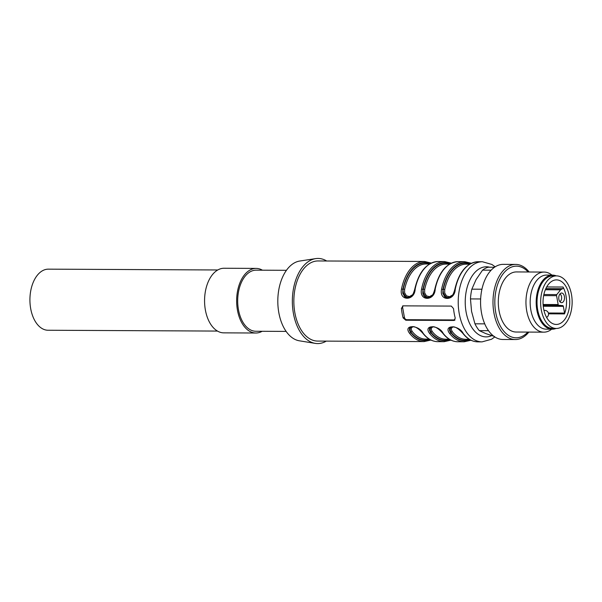 <?xml version="1.0" encoding="UTF-8"?>
<svg xmlns="http://www.w3.org/2000/svg" width="602" height="602" viewBox="0 0 602 602"><rect width="100%" height="100%" fill="white"/><g stroke="black" fill="none" stroke-linecap="round" stroke-linejoin="round"><path stroke-width="0.9" d="M410.143 297.102L407.23 297.283L405.575 296.447L403.385 292.933L402.904 289.299L402.738 293.136L404.77 296.809L406.455 297.689L409.811 297.305M412.942 326.638L411.309 328.03L411.196 329.407L412.174 331.431A1.001 0.64 -38.1 0 0 411.008 332.229L409.992 329.745L410.188 328.067L411.143 326.856M410.722 327.036L409.458 328.466L409.48 330.415L410.654 332.409A39.062 23.41 90.3 0 0 430.121 339.641M450.236 297.298L447.324 297.478L445.661 296.643L443.471 293.129L442.989 289.494L442.824 293.332L444.863 297.004L446.541 297.885L449.897 297.493M453.028 326.833L451.402 328.225L451.289 329.603L452.268 331.627A1.001 0.64 -38.1 0 0 451.101 332.424L450.078 329.941L450.273 328.263L451.237 327.052M450.808 327.232L449.543 328.662L449.566 330.611L450.747 332.605A39.062 23.41 90.3 0 0 470.207 339.837M432.981 326.735L431.356 328.128L431.243 329.505L432.221 331.529A1.001 0.64 -38.1 0 0 431.055 332.327L430.039 329.843L430.234 328.165L431.19 326.954M430.761 327.134L429.497 328.564L429.519 330.513L430.701 332.507A39.062 23.41 90.3 0 0 450.168 339.739M430.189 297.2L427.277 297.38L425.614 296.545L423.432 293.031L422.943 289.396L422.785 293.234L423.522 295.349L424.816 296.906L426.502 297.787L429.858 297.403M414.928 289.359L415.162 289.05C414.695 301.286 398.75 301.316 401.526 288.983A40.063 24.012 -89.7 0 1 424.485 261.464L318.052 260.952A40.063 24.012 90.3 0 0 293.844 300.895A40.063 24.012 90.3 0 0 317.66 341.078L424.101 341.59A40.063 24.012 -89.7 0 1 409.488 333.192C402.911 324.538 418.796 324.538 423.116 333.26A1.001 0.632 142.4 0 1 422.694 333.079C416.433 326.254 413.371 326.111 410.767 327.029M451.319 306.087L453.532 308.608A40.063 24.012 90.3 0 0 455.255 318.187L453.908 320.46L405.801 320.226L403.137 317.931A40.063 24.012 -89.7 0 1 401.414 308.352L403.212 305.854L451.319 306.087M454.6 320.302L453.908 320.46L454.939 319.933A2.506 1.919 -117 0 0 455.037 319.933M402.49 306.027L403.212 305.854M435.201 289.148L434.794 289.261C438.888 271.848 446.676 262.638 458.16 261.629A40.063 24.012 90.3 0 0 435.201 289.148C434.734 301.384 418.796 301.414 421.573 289.08L422.943 289.396A39.062 23.41 90.3 0 1 450.537 263.578M455.247 289.246L454.834 289.359C458.927 271.946 466.723 262.735 478.206 261.727A40.063 24.012 90.3 0 0 455.247 289.246C454.781 301.482 438.843 301.512 441.62 289.178L442.989 289.494A39.062 23.41 90.3 0 1 470.583 263.676M423.116 333.26A40.063 24.012 90.3 0 0 437.729 341.658L444.141 341.688A40.063 24.012 -89.7 0 1 429.527 333.29C422.958 324.636 438.843 324.636 443.162 333.357A40.063 24.012 90.3 0 0 457.776 341.755L464.187 341.785A40.063 24.012 -89.7 0 1 449.574 333.388C443.004 324.734 458.89 324.734 463.201 333.455A1.001 0.632 142.4 0 1 462.78 333.275C456.527 326.45 453.464 326.307 450.853 327.225M326.675 260.99A42.569 25.51 90.3 0 0 315.674 258.619L299.766 261.035A40.063 24.012 90.3 0 0 277.808 300.819A40.063 24.012 90.3 0 0 299.382 340.807L315.26 343.381A42.569 25.51 90.3 0 0 326.284 341.116M315.674 258.619A42.569 25.51 90.3 0 0 292.346 300.887A42.569 25.51 90.3 0 0 315.26 343.381M449.619 264.09L446.127 264.075A37.557 22.507 90.3 0 0 424.666 289.547L424.651 292.835L426.442 295.86L429.467 296.666L432.56 294.897M469.665 264.188L466.166 264.173A37.557 22.507 90.3 0 0 444.712 289.645L444.697 292.933L446.488 295.958L449.513 296.763L452.606 294.995M429.933 263.789A38.558 23.109 -89.7 0 0 403.257 289.118L404.619 289.449L404.604 292.738L406.395 295.763L409.428 296.568L412.513 294.799M449.574 333.388A1.001 0.632 -37.6 0 0 450.747 332.605L451.101 332.424A38.558 23.109 -89.7 0 0 469.658 339.52M429.527 333.29A1.001 0.632 -37.6 0 0 430.701 332.507L431.055 332.327A38.558 23.109 -89.7 0 0 449.611 339.423M443.162 333.357A1.001 0.632 142.4 0 1 442.733 333.177C436.48 326.352 433.417 326.209 430.806 327.127M409.488 333.192A1.001 0.632 -37.6 0 0 410.654 332.409L411.008 332.229A38.558 23.109 -89.7 0 0 429.565 339.325M430.49 263.48A39.062 23.41 90.3 0 0 402.904 289.299L401.526 288.983M424.666 289.547L423.296 289.216A38.558 23.109 -89.7 0 1 449.98 263.887M444.712 289.645L443.343 289.314A38.558 23.109 -89.7 0 1 470.019 263.985M403.077 305.861A2.506 1.919 -117 0 0 402.67 307.712L404.393 317.292A2.506 1.919 -117 0 0 406.832 319.7L454.939 319.933M286.432 270.313L256.143 270.163A30.551 18.308 90.3 0 0 237.685 300.624A30.551 18.308 90.3 0 0 255.842 331.258L286.138 331.409M262.434 270.193A32.305 19.362 90.3 0 0 256.151 268.409A32.305 19.362 90.3 0 0 236.639 300.616A32.305 19.362 90.3 0 0 255.835 333.011A32.305 19.362 90.3 0 0 261.554 331.604A32.305 19.362 90.3 0 0 262.133 331.288M256.151 268.409L224.079 268.251A32.305 19.362 90.3 0 0 204.567 300.458A32.305 19.362 90.3 0 0 223.763 332.853L255.835 333.011M217.488 331.07L48.077 330.25A30.551 18.308 -89.7 0 1 30.1 304.168A30.551 18.308 -89.7 0 1 42.968 270.486A30.551 18.308 -89.7 0 1 48.371 269.154L217.781 269.974M528.135 271.984A35.827 21.469 90.3 0 0 503.49 273.331A35.827 21.469 90.3 0 0 495.732 312.446A35.827 21.469 90.3 0 0 527.841 332.078M529.15 271.991A37.557 22.507 90.3 0 0 515.681 264.413A37.557 22.507 90.3 0 0 493.933 312.942A37.557 22.507 90.3 0 0 515.312 339.536A37.557 22.507 90.3 0 0 528.857 332.086M551.944 275.106A30.047 18.007 90.3 0 0 544.103 272.066L516.441 271.931A30.047 18.007 90.3 0 0 499.05 310.752A30.047 18.007 90.3 0 0 516.155 332.026L543.817 332.161A30.047 18.007 90.3 0 0 551.68 329.196M544.103 272.066A30.047 18.007 90.3 0 0 526.712 310.888A30.047 18.007 90.3 0 0 543.817 332.161M556.301 275.882A27.045 16.209 90.3 0 0 552.508 275.114L546.496 275.084A27.045 16.209 90.3 0 0 530.844 310.022A27.045 16.209 90.3 0 0 546.232 329.166L552.245 329.196A27.045 16.209 90.3 0 0 556.045 328.466M552.508 275.114A27.045 16.209 90.3 0 0 536.856 310.053A27.045 16.209 90.3 0 0 552.245 329.196M515.681 264.413L503.249 264.353A37.557 22.507 90.3 0 0 481.51 312.882A37.557 22.507 90.3 0 0 502.888 339.475L515.312 339.536M491.127 270.178L482.548 270.14A35.059 21.01 90.3 0 1 488.305 267.213L494.52 267.243M482.548 270.14L476.047 279.644L471.855 289.163L481.924 289.216M471.855 289.163A35.059 21.01 90.3 0 0 470.471 298.923L471.554 311.362L474.948 323.808L484.73 323.853M480.637 298.968L470.471 298.923M474.948 323.808A35.059 21.01 90.3 0 0 479.32 330.641L485.746 333.568L494.49 336.503M488.508 330.686L479.32 330.641M559.92 294.002A4.003 2.4 -89.7 0 1 561.628 297.855A4.003 2.4 -89.7 0 1 559.883 301.692M563.344 306.343L564.563 313.085A1.001 0.602 -89.7 0 1 564.495 313.905A22.289 13.357 90.3 0 0 565.97 295.65A22.289 13.357 90.3 0 0 563.028 287.019A1.001 0.602 -89.7 0 1 562.757 288.659L560.771 289.667A1.001 0.602 90.3 0 0 560.582 289.825L556.782 294.589A1.001 0.602 90.3 0 0 556.564 295.68L558.167 304.567A1.001 0.602 90.3 0 0 558.701 305.274L562.81 305.635A1.001 0.602 -89.7 0 1 563.344 306.343L543.245 306.245M558.867 299.262A4.808 2.882 -89.7 0 1 561.079 293.136A4.808 2.882 -89.7 0 1 564.518 297.87A4.808 2.882 -89.7 0 1 561.034 302.565A4.808 2.882 -89.7 0 1 558.867 299.262M569.183 295.665A22.289 13.357 90.3 0 0 556.496 279.885A22.289 13.357 90.3 0 0 543.034 302.106A22.289 13.357 90.3 0 0 556.278 324.455A22.289 13.357 90.3 0 0 569.183 295.665M571.479 294.491A26.292 15.757 90.3 0 0 556.519 275.882A26.292 15.757 90.3 0 0 540.634 302.099A26.292 15.757 90.3 0 0 556.256 328.466A26.292 15.757 90.3 0 0 571.479 294.491M556.519 275.882L552.907 275.866A26.292 15.757 90.3 0 0 537.022 302.076A26.292 15.757 90.3 0 0 552.651 328.444L556.256 328.466M489.667 267.22A35.059 21.01 90.3 0 0 466.106 312.069A35.059 21.01 90.3 0 0 491.691 335.638M463.201 333.455A40.063 24.012 90.3 0 0 477.815 341.853L482.029 341.876A40.063 24.012 -89.7 0 1 459.221 313.514A40.063 24.012 -89.7 0 1 482.42 261.75L491.879 264.451L495.16 266.814M409.759 297.313C411.708 295.702 412.724 296.304 414.748 289.163C418.841 271.75 426.63 262.54 438.121 261.531A40.063 24.012 90.3 0 0 415.162 289.05M421.573 289.08A40.063 24.012 -89.7 0 1 444.532 261.561L438.121 261.531M441.62 289.178A40.063 24.012 -89.7 0 1 464.578 261.659L458.16 261.629M432.221 331.529A37.557 22.507 90.3 0 0 445.758 339.197L449.258 339.212M452.268 331.627A37.557 22.507 90.3 0 0 465.805 339.295L469.297 339.31M412.174 331.431A37.557 22.507 90.3 0 0 425.712 339.099L429.211 339.114M429.572 263.992L426.081 263.977A37.557 22.507 90.3 0 0 404.619 289.449M401.414 308.352L402.67 307.712M403.137 317.931L404.393 317.292M405.801 320.226L406.832 319.7M544.005 310.632A3.755 2.25 -89.7 0 1 544.787 310.399L543.945 310.391M548.347 313.002L564.563 313.085M543.177 305.538L562.81 305.635M543.147 305.199L558.701 305.274M543.094 304.492L558.167 304.567M543.869 294.528L556.782 294.589M543.644 295.62L556.564 295.68M545.337 289.75L560.582 289.825M545.404 289.592L560.771 289.667M562.757 288.659L545.848 288.576M564.495 313.905L548.512 313.823M546.684 286.943L563.028 287.019M478.206 261.727L482.42 261.75M464.187 341.785L471.012 340.243M477.815 341.853C472.171 341.733 467.16 338.873 462.78 333.275M444.141 341.688L450.966 340.145M457.776 341.755C452.125 341.635 447.113 338.775 442.733 333.177M424.101 341.59L430.919 340.047M437.729 341.658C432.086 341.537 427.074 338.678 422.694 333.079M494.821 336.932L491.503 339.272L482.029 341.876M431.295 263.082L424.485 261.464M434.794 289.261C432.763 296.402 431.747 295.8 429.805 297.411M451.342 263.172L444.532 261.561M454.834 289.359C452.809 296.5 451.793 295.898 449.844 297.508M471.389 263.27L464.578 261.659M546.608 317.435A3.755 3.755 0 0 0 544.787 310.399"/></g></svg>
